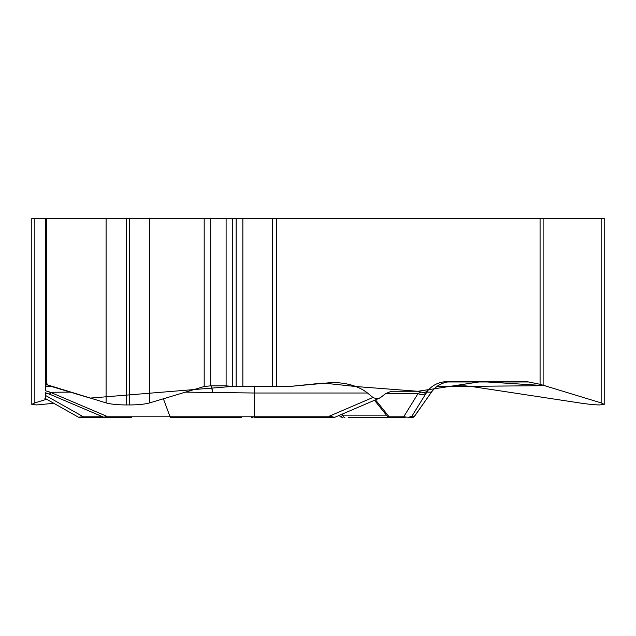 <?xml version="1.0" encoding="UTF-8"?>
<svg xmlns="http://www.w3.org/2000/svg" width="636" height="636" viewBox="0 0 636 636"><rect width="100%" height="100%" fill="white"/><g stroke="black" fill="none" stroke-linecap="round" stroke-linejoin="round"><path stroke-width="0.95" d="M604.2 403.916L604.2 218.41L31.8 218.41L31.8 403.916M51.293 386.418L45.577 386.418L45.577 218.41L45.577 382.864M45.577 382.49L45.577 386.418M47.938 393.557L45.577 393.557L45.577 398.653M45.577 393.557L45.577 392.802M50.483 394.519A6.75 1.677 -67.3 0 1 50.324 394.479A6.75 1.677 -67.3 0 1 50.005 392.126L45.577 390.822L45.577 381.6M276.74 218.41L276.74 386.418L290.111 386.418L332.485 382.49C347.113 382.721 358.791 386.235 367.513 393.016L254.623 393.016L185.489 392.126M387.38 416.342L389.168 416.818L403.685 416.818L418.067 393.557L385.774 393.557L380.137 397.858L376.687 398.653L373.3 397.754L367.513 393.016M385.774 393.557L391.442 391.251L417.144 391.251L424.387 392.722L427.615 390.822C432.742 384.852 439.293 381.775 447.267 381.6L524.907 381.6A24.693 21.386 -90 0 1 528.619 381.974L540.075 384.303L540.075 218.41M460.559 385.845L460.559 386.418L545.147 385.662L481.357 381.6L417.812 391.283L355.953 386.537L323.152 383.047L290.111 386.418L232.339 386.418L226.114 385.845L210.715 385.845L204.188 386.505L149.667 402.898C144.984 404.21 138.258 404.886 129.506 404.941L126.254 404.941C117.501 404.886 110.775 404.21 106.093 402.898L45.577 384.303M459.812 385.845L459.812 386.418L457.077 386.418L456.346 386.02L457.363 385.845L465.059 385.845L471.562 386.505L579.356 402.898C588.109 404.21 594.803 404.886 599.446 404.941L604.2 404.385L601.147 402.898L540.075 384.303M36.554 404.941L53.837 403.311L46.659 399.265L34.853 402.898L31.8 404.385L36.554 404.941M131.692 417.59L82.887 417.59A3.291 0.795 -90 0 0 83.396 416.818L78.411 417.176L80.017 417.59L118.407 417.59M332.437 417.59L329.289 417.59L329.289 416.183L334.735 417.319L380.797 397.58M70.27 392.126L50.324 392.261A6.75 1.646 -66.9 0 0 50.61 394.598L104.002 417.327L106.53 416.183A3.291 1.741 -90 0 0 107.961 417.59L127.637 417.59M329.289 417.59L254.623 417.59L254.623 386.418M211.406 385.845A24.693 5.239 -87.8 0 1 212.535 392.126A24.693 5.875 -90 0 0 211.017 385.845M104.089 417.343L105.306 417.59M390.846 417.59L405.204 417.59A3.291 2.369 90 0 1 403.685 416.818L408.757 417.303L411.913 416.183L414.616 416.183L431.462 392.126C436.495 385.329 443.236 381.823 451.687 381.6L447.267 381.6M427.615 390.822L411.913 416.183A3.291 3.291 -90 0 1 409.218 417.59M426.708 392.261A6.75 6.042 31.7 0 1 418.067 393.557L420.778 392.126M418.194 393.485A6.75 6.058 31.7 0 0 426.788 392.126L431.359 392.126A24.693 24.677 -90 0 1 451.568 381.6M340.761 416.818L342.947 415.149L341.961 414.219M437.027 386.418L459.454 386.418M405.204 417.59L390.687 417.59A3.291 2.369 90 0 1 389.168 416.818L375.479 399.853M404.655 417.59L348.56 417.59M353.521 417.59L389.94 417.59L387.308 416.286M386.473 415.149L342.947 415.149A3.291 1.98 90 0 0 344.855 417.59M241.624 417.59L171.275 417.59A3.291 1.741 -90 0 1 169.844 416.183L163.38 398.78M82.887 417.59L80.009 417.59M103.565 417.137A3.291 0.795 90 0 1 103.159 417.59M45.577 390.822L45.577 381.592L48.137 385.472L90.097 398.096L232.339 386.418L272.629 386.418L272.629 218.41M126.254 218.41L126.254 404.941M106.093 218.41L106.093 402.898M129.506 218.41L129.506 404.941M149.667 218.41L149.667 402.898M204.188 218.41L204.188 386.505M210.715 218.41L210.715 385.845M226.114 218.41L226.114 385.845M232.283 218.41L232.283 386.41M236.155 218.41L236.155 386.418M242.857 218.41L242.857 386.418M46.706 218.41L46.706 385.042M601.147 218.41L601.147 402.898M457.038 385.853L457.038 386.41M543.112 218.41L543.112 385.042M34.853 218.41L34.853 402.898M53.376 393.557L52.208 393.557M45.577 395.481L83.396 416.818L102.809 416.818M50.324 392.261L106.53 416.183L329.289 416.183L372.927 397.476M447.553 381.974L528.619 381.974M431.462 392.126L414.521 416.183A3.291 3.291 -90 0 1 411.826 417.59M45.22 392.698L50.61 394.598M44.87 398.255L78.387 417.16M334.711 417.319L333.423 417.59M339.083 415.451L340.729 416.946M374.509 400.275L387.555 416.588M340.483 416.731L342.701 417.59M414.616 416.183L411.921 417.59M253.152 417.144L251.506 417.59"/></g></svg>
